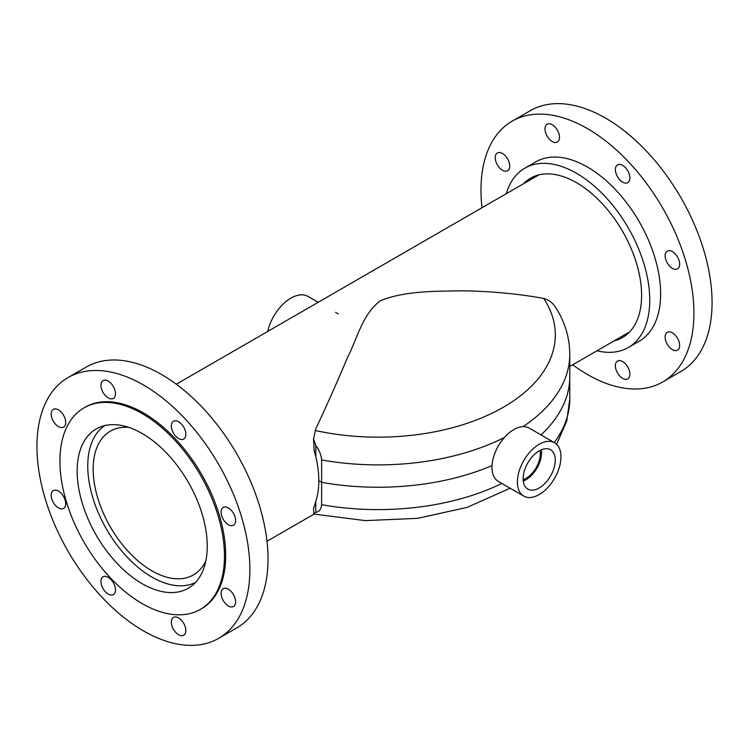 <?xml version="1.0" encoding="UTF-8"?>
<svg xmlns="http://www.w3.org/2000/svg" width="749" height="749" viewBox="0 0 749 749"><rect width="100%" height="100%" fill="white"/><g stroke="black" fill="none" stroke-linecap="round" stroke-linejoin="round"><path stroke-width="1.12" d="M205.844 560.879A83.017 47.936 60 0 1 193.392 574.932A83.017 47.936 60 0 1 151.878 570.813A83.017 47.936 60 0 1 97.642 497.654A83.017 47.936 60 0 1 110.365 431.134A83.017 47.936 60 0 1 128.762 427.37M195.414 582.525A90.685 52.355 60 0 1 151.878 577.076A90.685 52.355 60 0 1 93.129 498.778A90.685 52.355 60 0 1 104.794 425.572M569.783 376.597A191.65 110.646 180 0 1 541.003 434.916A191.65 110.646 0 0 0 569.783 376.597L569.783 354.24A191.65 110.646 180 0 1 523.045 426.658M492.056 465.578A191.65 110.646 180 0 1 321.621 482.328A191.65 110.646 0 0 0 492.056 465.578M313.503 438.802L314.196 450.823L315.816 456.618A90.685 52.355 60 0 1 318.802 480.699L321.621 482.328L321.621 459.97C321.227 455.036 319.289 450.224 315.816 445.552L313.503 438.802L315.797 428.868C327.65 403.468 338.164 379.799 347.339 357.863C358.256 336.423 362.057 314.945 380.295 300.761C405.2 290.565 436.976 291.267 463.8 290.827C491.541 291.333 517.662 293.777 542.173 298.168L543.718 298.467A177.185 102.295 180 0 1 503.412 407.203A177.185 102.295 180 0 1 315.086 430.469M543.718 298.467C548.427 299.591 552.341 302.502 555.458 307.202L557.63 310.582C565.617 324.28 569.661 338.838 569.783 354.24M315.816 445.552L315.816 456.618M318.812 480.699L321.621 482.328L321.621 504.686C321.227 509.161 319.289 511.736 315.816 512.391L315.816 501.324A90.685 52.364 -120 0 0 318.812 480.699M510.144 488.226L467.236 507.345L417.783 518.336L365.353 520.621L313.897 514.067L313.503 508.786L315.816 501.324M313.503 513.627L315.816 512.391M534.627 489.855A22.723 13.117 120 0 0 553.118 470.625A22.723 13.117 120 0 0 550.187 449.559A22.723 13.117 120 0 0 543.746 449.007A22.723 13.117 120 0 0 525.508 467.601A22.723 13.117 120 0 0 527.483 488.9A22.723 13.117 120 0 0 534.627 489.855M523.251 481.017A21.908 12.649 120 0 0 541.255 449.84M523.139 479.725A20.317 11.731 120 0 0 540.085 450.392M545.366 441.751A30.803 17.779 120 0 0 520.471 467.385A30.803 17.779 120 0 0 523.785 496.1A30.803 17.779 120 0 0 533.007 497.111A30.803 17.779 120 0 0 557.902 471.477A30.803 17.779 120 0 0 554.588 442.762A30.803 17.779 120 0 0 545.366 441.751M554.588 442.762L529.178 428.091A30.803 17.779 120 0 0 519.956 427.08A30.803 17.779 120 0 0 495.061 452.714A30.803 17.779 120 0 0 498.375 481.438L523.785 496.1M267.721 331.433A34.22 19.755 -60 0 1 271.971 319.589A34.22 19.755 -60 0 1 308.008 296.445L318.166 302.306M614.189 340.832A91.987 53.104 -120 0 0 622.55 337.509A91.987 53.104 -120 0 0 630.639 247.339A91.987 53.104 -120 0 0 551.667 174.086A91.987 53.104 -120 0 0 530.564 178.187A91.987 53.104 -120 0 0 523.504 183.758M675.177 350.588A10.271 5.926 -120 0 0 677.527 350.129A10.271 5.926 -120 0 0 678.435 340.065A10.271 5.926 -120 0 0 669.615 331.891A10.271 5.926 -120 0 0 667.265 332.35A10.271 5.926 -120 0 0 666.357 342.415A10.271 5.926 -120 0 0 675.177 350.588M675.177 269.322A10.271 5.926 -120 0 0 677.527 268.863A10.271 5.926 -120 0 0 678.435 258.798A10.271 5.926 -120 0 0 669.615 250.625A10.271 5.926 -120 0 0 667.265 251.084A10.271 5.926 -120 0 0 666.357 261.148A10.271 5.926 -120 0 0 675.177 269.322M625.406 183.131A10.271 5.926 -120 0 0 627.765 182.672A10.271 5.926 -120 0 0 628.664 172.607A10.271 5.926 -120 0 0 619.854 164.434A10.271 5.926 -120 0 0 617.494 164.892A10.271 5.926 -120 0 0 616.596 174.948A10.271 5.926 -120 0 0 625.406 183.131M555.028 142.497A10.271 5.926 -120 0 0 557.387 142.038A10.271 5.926 -120 0 0 558.286 131.974A10.271 5.926 -120 0 0 549.476 123.8A10.271 5.926 -120 0 0 547.116 124.259A10.271 5.926 -120 0 0 546.218 134.314A10.271 5.926 -120 0 0 555.028 142.497M505.266 171.231A10.271 5.926 -120 0 0 507.625 170.772A10.271 5.926 -120 0 0 508.524 160.707A10.271 5.926 -120 0 0 499.714 152.534A10.271 5.926 -120 0 0 497.355 152.983A10.271 5.926 -120 0 0 496.456 163.048A10.271 5.926 -120 0 0 505.266 171.231M625.406 379.322A10.271 5.926 -120 0 0 627.765 378.863A10.271 5.926 -120 0 0 628.664 368.798A10.271 5.926 -120 0 0 619.854 360.625A10.271 5.926 -120 0 0 617.494 361.084A10.271 5.926 -120 0 0 616.596 371.139A10.271 5.926 -120 0 0 625.406 379.322M596.934 350.794A103.521 59.77 -120 0 0 604.565 352.105A103.521 59.77 -120 0 0 628.317 347.499L639.206 341.207A103.521 59.77 -120 0 0 648.306 239.736A103.521 59.77 -120 0 0 559.428 157.299A103.521 59.77 -120 0 0 535.685 161.906L524.796 168.197A103.521 59.77 -120 0 0 506.249 193.719M628.317 347.499A103.521 59.77 -120 0 0 637.418 246.028A103.521 59.77 -120 0 0 548.54 163.582A103.521 59.77 -120 0 0 524.796 168.197M572.685 364.791A150.577 86.931 -120 0 0 628.186 388.665A150.577 86.931 -120 0 0 662.725 381.962L680.878 371.485A150.577 86.931 -120 0 0 694.117 223.885A150.577 86.931 -120 0 0 564.849 103.971A150.577 86.931 -120 0 0 530.301 110.683L512.157 121.16A150.577 86.931 -120 0 0 482 207.716M662.725 381.962A150.577 86.931 -120 0 0 675.972 234.362A150.577 86.931 -120 0 0 546.695 114.447A150.577 86.931 -120 0 0 512.157 121.16M167.093 592.375A91.987 53.104 60 0 1 88.12 519.123A91.987 53.104 60 0 1 96.209 428.952A91.987 53.104 60 0 1 117.303 424.861A91.987 53.104 60 0 1 196.285 498.113A91.987 53.104 60 0 1 188.196 588.283A91.987 53.104 60 0 1 167.093 592.375M111.002 595.043A10.271 5.926 60 0 1 102.182 586.87A10.271 5.926 60 0 1 103.09 576.805A10.271 5.926 60 0 1 105.44 576.356A10.271 5.926 60 0 1 114.26 584.529A10.271 5.926 60 0 1 113.352 594.594A10.271 5.926 60 0 1 111.002 595.043M61.231 508.852A10.271 5.926 60 0 1 52.421 500.678A10.271 5.926 60 0 1 53.319 490.614A10.271 5.926 60 0 1 55.679 490.155A10.271 5.926 60 0 1 64.489 498.328A10.271 5.926 60 0 1 63.59 508.393A10.271 5.926 60 0 1 61.231 508.852M61.231 427.585A10.271 5.926 60 0 1 52.421 419.412A10.271 5.926 60 0 1 53.319 409.347A10.271 5.926 60 0 1 55.679 408.888A10.271 5.926 60 0 1 64.489 417.071A10.271 5.926 60 0 1 63.59 427.127A10.271 5.926 60 0 1 61.231 427.585M111.002 398.852A10.271 5.926 60 0 1 102.182 390.678A10.271 5.926 60 0 1 103.09 380.614A10.271 5.926 60 0 1 105.44 380.155A10.271 5.926 60 0 1 114.26 388.338A10.271 5.926 60 0 1 113.352 398.402A10.271 5.926 60 0 1 111.002 398.852M181.38 439.485A10.271 5.926 60 0 1 172.56 431.312A10.271 5.926 60 0 1 173.468 421.247A10.271 5.926 60 0 1 175.818 420.788A10.271 5.926 60 0 1 184.638 428.971A10.271 5.926 60 0 1 183.73 439.026A10.271 5.926 60 0 1 181.38 439.485M231.141 525.686A10.271 5.926 60 0 1 222.322 517.503A10.271 5.926 60 0 1 223.23 507.447A10.271 5.926 60 0 1 225.58 506.989A10.271 5.926 60 0 1 234.4 515.162A10.271 5.926 60 0 1 233.491 525.227A10.271 5.926 60 0 1 231.141 525.686M231.141 606.952A10.271 5.926 60 0 1 222.322 598.769A10.271 5.926 60 0 1 223.23 588.705A10.271 5.926 60 0 1 225.58 588.255A10.271 5.926 60 0 1 234.4 596.429A10.271 5.926 60 0 1 233.491 606.493A10.271 5.926 60 0 1 231.141 606.952M181.38 635.676A10.271 5.926 60 0 1 172.56 627.503A10.271 5.926 60 0 1 173.468 617.438A10.271 5.926 60 0 1 175.818 616.979A10.271 5.926 60 0 1 184.638 625.162A10.271 5.926 60 0 1 183.73 635.218A10.271 5.926 60 0 1 181.38 635.676M102.66 370.811A150.577 86.931 60 0 1 231.937 490.726A150.577 86.931 60 0 1 218.699 638.317A150.577 86.931 60 0 1 184.151 645.029A150.577 86.931 60 0 1 54.883 525.115A150.577 86.931 60 0 1 68.122 377.515A150.577 86.931 60 0 1 102.66 370.811M68.122 377.515L86.275 367.038A150.577 86.931 60 0 1 120.814 360.335A150.577 86.931 60 0 1 250.082 480.249A150.577 86.931 60 0 1 236.843 627.84L218.699 638.317M110.712 402.672A116.348 67.176 60 0 1 210.609 495.332A116.348 67.176 60 0 1 200.376 609.386A116.348 67.176 60 0 1 173.684 614.564A116.348 67.176 60 0 1 73.795 521.903A116.348 67.176 60 0 1 84.019 407.849A116.348 67.176 60 0 1 110.712 402.672M84.019 407.849L85.236 407.156A116.348 67.176 60 0 1 111.929 401.97A116.348 67.176 60 0 1 211.817 494.63A116.348 67.176 60 0 1 201.584 608.684L200.376 609.386M504.395 437.482A191.65 110.646 180 0 1 321.621 459.97M321.621 504.686A191.65 110.646 0 0 0 501.867 483.451M554.26 442.565A191.65 110.646 0 0 0 569.783 398.955L569.783 377.14M629.6 331.929L569.783 366.467M314.065 514.104L267 541.284M538.915 174.863L176.315 384.209M556.619 444.297L566.824 420.816L569.783 398.955M335.58 312.37L338.258 313.906"/></g></svg>
